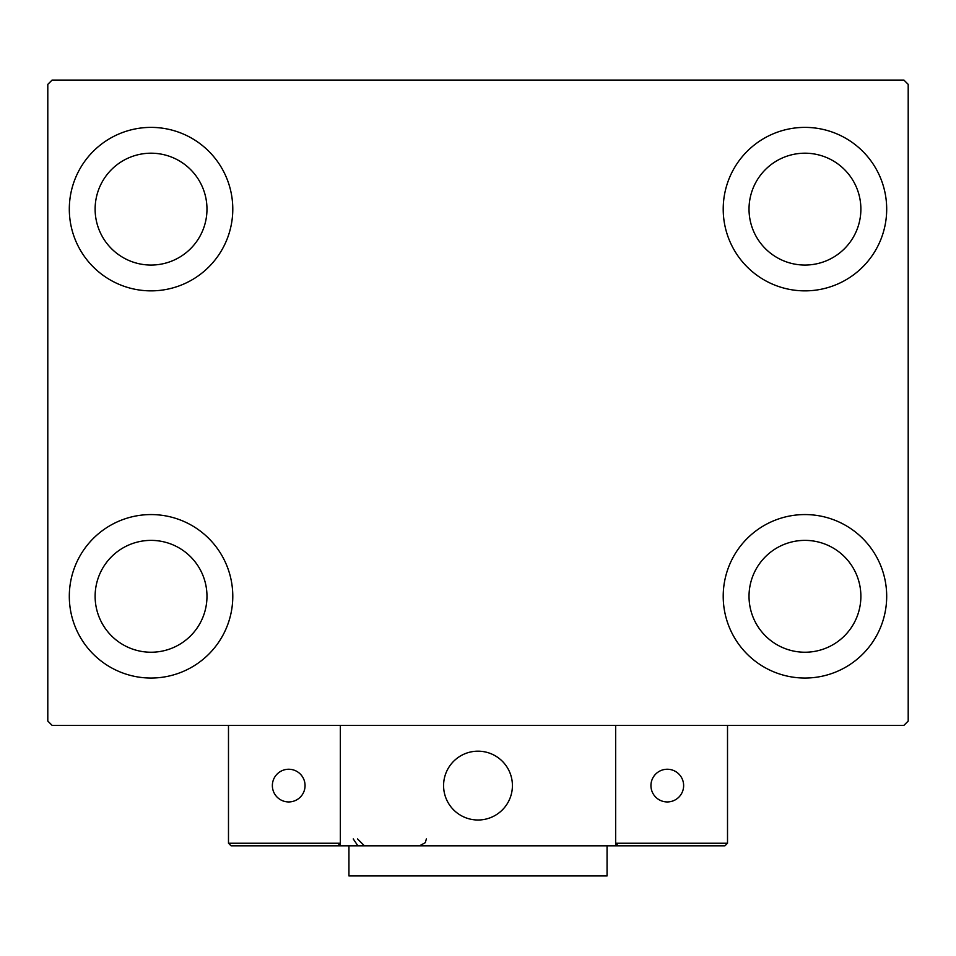<?xml version="1.0" encoding="UTF-8"?>
<svg xmlns="http://www.w3.org/2000/svg" width="956" height="956" viewBox="0 0 956 956"><rect width="100%" height="100%" fill="white"/><g stroke="black" fill="none" stroke-linecap="round" stroke-linejoin="round"><path stroke-width="1.43" d="M69.31 596.305A81.738 81.738 0 0 1 151.048 514.567A81.738 81.738 0 0 1 232.786 596.305A81.738 81.738 0 0 1 151.048 678.043A81.738 81.738 0 0 1 69.31 596.305M723.214 209.125A81.738 81.738 0 0 1 804.952 127.387A81.738 81.738 0 0 1 886.69 209.125A81.738 81.738 0 0 1 804.952 290.863A81.738 81.738 0 0 1 723.214 209.125M723.214 596.305A81.738 81.738 0 0 1 804.952 514.567A81.738 81.738 0 0 1 886.69 596.305A81.738 81.738 0 0 1 804.952 678.043A81.738 81.738 0 0 1 723.214 596.305M69.31 209.125A81.738 81.738 0 0 1 151.048 127.387A81.738 81.738 0 0 1 232.786 209.125A81.738 81.738 0 0 1 151.048 290.863A81.738 81.738 0 0 1 69.31 209.125M95.122 209.125A55.926 55.926 0 0 1 151.048 153.199A55.926 55.926 0 0 1 206.974 209.125A55.926 55.926 0 0 1 151.048 265.051A55.926 55.926 0 0 1 95.122 209.125M749.026 596.305A55.926 55.926 0 0 1 804.952 540.379A55.926 55.926 0 0 1 860.878 596.305A55.926 55.926 0 0 1 804.952 652.231A55.926 55.926 0 0 1 749.026 596.305M749.026 209.125A55.926 55.926 0 0 1 804.952 153.199A55.926 55.926 0 0 1 860.878 209.125A55.926 55.926 0 0 1 804.952 265.051A55.926 55.926 0 0 1 749.026 209.125M95.122 596.305A55.926 55.926 0 0 1 151.048 540.379A55.926 55.926 0 0 1 206.974 596.305A55.926 55.926 0 0 1 151.048 652.231A55.926 55.926 0 0 1 95.122 596.305M903.898 80.065L52.102 80.065L47.8 84.367L47.8 721.063L52.102 725.365L903.898 725.365L908.2 721.063L908.2 84.367L903.898 80.065M443.584 785.593A34.416 34.416 0 0 1 478 751.177A34.416 34.416 0 0 1 512.416 785.593A34.416 34.416 0 0 1 478 820.009A34.416 34.416 0 0 1 443.584 785.593M615.664 845.821L340.336 845.821L340.336 725.365L615.664 725.365L615.664 845.821L618.245 845.821L615.664 843.24L615.664 725.365L727.516 725.365L727.516 843.24L724.935 845.821L618.245 845.821L615.664 843.24L727.516 843.24L724.935 845.821L652.661 845.821M483.844 819.507A34.416 34.416 0 0 0 511.914 779.749A34.416 34.416 0 0 0 472.156 751.679A34.416 34.416 0 0 0 444.086 791.437A34.416 34.416 0 0 0 483.844 819.507M340.336 845.821L231.065 845.821L228.484 843.24L228.484 725.365M340.336 843.24L337.755 845.821L340.336 843.24L228.484 843.24L231.065 845.821M650.94 785.593A16.348 16.348 0 0 0 667.288 801.941A16.348 16.348 0 0 0 683.636 785.593A16.348 16.348 0 0 0 667.288 769.245A16.348 16.348 0 0 0 650.94 785.593M288.712 801.941A16.348 16.348 0 0 0 305.06 785.593A16.348 16.348 0 0 0 288.712 769.245A16.348 16.348 0 0 0 272.364 785.593A16.348 16.348 0 0 0 288.712 801.941M607.06 845.821L607.06 875.935L348.94 875.935L348.94 845.821M353.242 838.938L357.544 845.319M357.544 838.938L364.427 845.821M426.376 838.938L425.277 842.666L419.493 845.821"/></g></svg>
